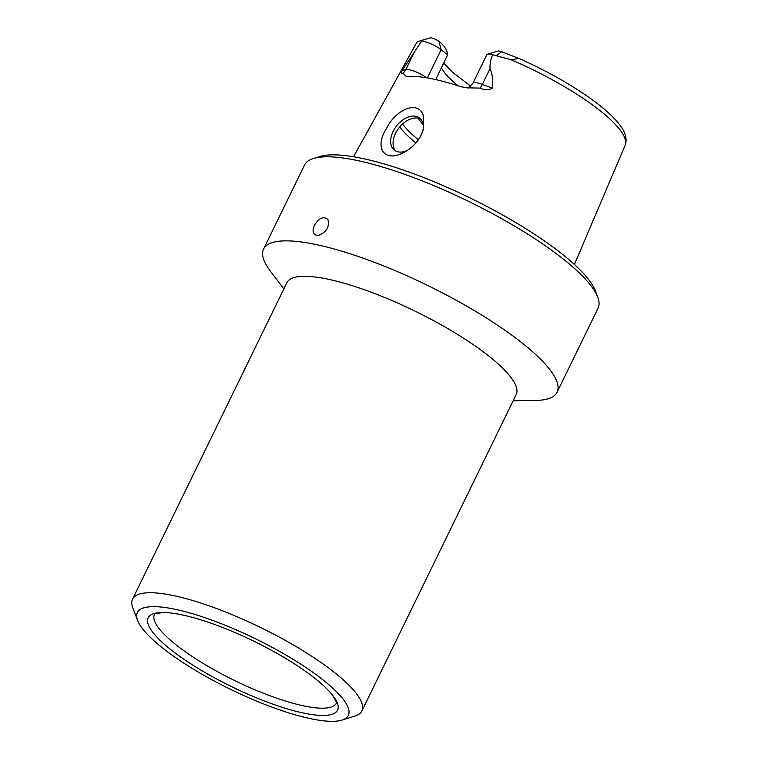 <?xml version="1.0" encoding="UTF-8"?>
<svg xmlns="http://www.w3.org/2000/svg" width="758" height="758" viewBox="0 0 758 758"><rect width="100%" height="100%" fill="white"/><g stroke="black" fill="none" stroke-linecap="round" stroke-linejoin="round"><path stroke-width="1.14" d="M490.038 68.618C492.615 74.739 493.354 81.258 492.245 88.165L482.325 84.422L490.038 68.618C489.82 63.975 490.682 59.361 492.615 54.756L511.119 59.768L519.012 58.47L501.55 51.743A5.922 1.421 -154 0 0 497.892 51.042L487.517 54.263A14.08 3.383 -154 0 0 486.759 54.822L472.859 83.314C469.496 87.104 467.553 88.601 467.032 87.824M430.07 37.9L417.374 41.718L416.189 43.49A116.23 27.923 26 0 1 417.639 41.662L430.07 37.9A5.922 1.421 -154 0 1 439.062 41.51L441.279 43.253C445.117 46.968 447.239 50.824 447.637 54.813L441.128 49.706A14.08 3.383 -154 0 0 421.704 41.017L420.69 40.809M492.245 88.165C488.531 90.211 484.476 90.193 480.07 88.099L467.231 87.824L460.826 86.734A118.485 28.463 -154 0 0 407.577 76.425L406.032 76.255L402.868 73.147C401.2 74.066 400.935 73.251 402.072 70.702L421.704 41.017M492.615 54.756A14.08 3.383 -154 0 0 487.517 54.263M422.812 131.106A20.409 13.208 -51.9 0 0 419.572 118.021A20.409 13.208 -51.9 0 0 393.146 131.399A20.409 13.208 -51.9 0 0 394.368 150.141A20.409 13.208 -51.9 0 0 407.463 150.368M423.608 116.817C419.278 98.739 395.344 109.749 386.627 128.329C374.007 147.099 383.832 164.164 405.378 151.647C414.304 146.322 420.254 139.036 423.229 129.77L423.608 116.817M395.667 150.975A20.409 13.208 128.1 0 1 393.904 137.558A20.409 13.208 128.1 0 1 407.236 120.56A20.409 13.208 128.1 0 1 420.699 119.082M435.736 79.59L447.637 54.813M423.144 124.672A86.744 20.836 26 0 1 418.245 118.201M283.852 288.921L270.35 271.089A163.283 39.227 26 0 1 263.557 249.069A163.283 39.227 26 0 1 427.512 285.387A163.283 39.227 26 0 1 557.073 392.227A163.283 39.227 26 0 1 535.536 400.432L513.175 400.764M263.557 249.069L304.545 165.007A163.283 39.227 26 0 1 313.367 158.507A163.283 39.227 26 0 1 468.51 201.334A163.283 39.227 26 0 1 597.759 297.221A163.283 39.227 26 0 1 598.071 308.174L557.073 392.227M327.911 219.507C323.505 215.964 318.995 217.916 314.39 225.372C311.775 231.872 313.111 235.226 318.398 235.435C326.556 232.137 329.73 226.822 327.911 219.507M313.367 158.507L319.848 156.499A158.185 38.004 26 0 1 470.14 197.98A158.185 38.004 26 0 1 595.362 290.873L597.759 297.221M137.596 620.404L132.783 607.708A127.571 30.642 26 0 1 132.546 599.152L286.884 282.715A127.571 30.642 26 0 1 414.977 311.093A127.571 30.642 26 0 1 516.198 394.558L361.86 710.995A127.571 30.642 26 0 1 354.971 716.073L342 720.1A117.367 28.198 26 0 1 163.34 648.583A117.367 28.198 26 0 1 137.596 620.404A117.367 28.198 26 0 1 255.219 638.643A117.367 28.198 26 0 1 342 720.1M132.546 599.152A127.571 30.642 26 0 1 260.638 627.529A127.571 30.642 26 0 1 361.86 710.995M171.479 650.156A105.343 25.308 26 0 1 163.141 612.502A105.343 25.308 26 0 1 253.949 641.24A105.343 25.308 26 0 1 332.506 695.105A105.343 25.308 26 0 1 291.527 710.094A105.343 25.308 26 0 1 171.479 650.156M426.688 77.79A14.08 3.383 -154 0 0 405.824 69.603L402.072 70.702M402.868 73.147A10.205 9.579 73.7 0 0 405.824 69.603L413.536 53.809M480.07 88.099A10.205 3.582 110.7 0 0 482.325 84.422A14.08 3.383 -154 0 0 472.859 83.314M427.37 77.903L441.128 49.706L439.062 41.51M496.727 55.533L501.55 51.743M415.896 142.94A104.604 25.128 26 0 1 400.309 127.808M458.164 85.862A86.744 20.836 26 0 1 441.469 67.841M418.369 139.785A102.567 24.635 26 0 1 403.038 124.663M511.119 59.768A116.23 27.923 26 0 1 599.246 110.005A116.23 27.923 26 0 1 625.094 145.384L574.412 264.495M336.637 702.505A101.212 24.313 26 0 1 273.998 697.227A101.212 24.313 26 0 1 176.841 645.456A101.212 24.313 26 0 1 154.765 613.8M470.661 86.147L452.318 72.048L443.762 63.132M519.012 58.47C548.186 71.508 573.342 85.806 594.471 101.373C605.557 109.635 613.866 117.319 619.39 124.426C625.54 132.157 627.444 139.15 625.094 145.384M416.189 43.49L353.531 156.764M163.141 612.502L154.698 613.857M332.506 695.105L336.637 702.59"/></g></svg>

